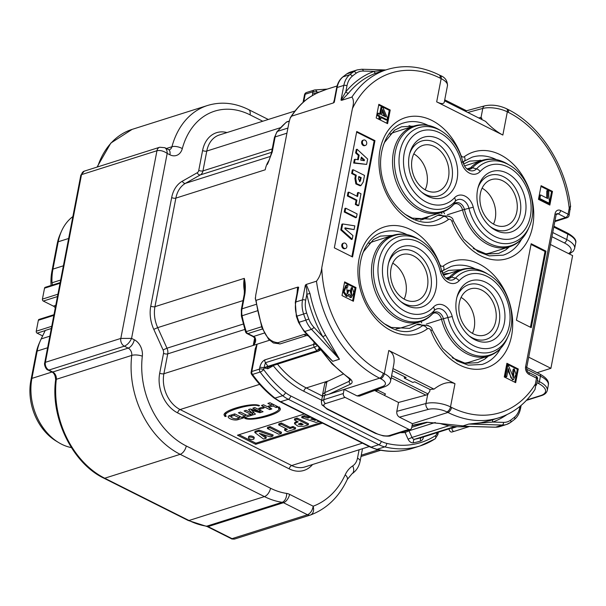 <?xml version="1.0" encoding="UTF-8"?>
<svg xmlns="http://www.w3.org/2000/svg" width="606" height="606" viewBox="0 0 606 606"><rect width="100%" height="100%" fill="white"/><g stroke="black" fill="none" stroke-linecap="round" stroke-linejoin="round"><path stroke-width="0.91" d="M363.547 160.59L363.638 160.113L361.191 157.924M359.51 181.664L360.449 177.944L358.691 177.066M382.25 111.345L384.302 116.132M392.749 263.163A24.187 18.059 -107.6 0 1 405.876 293.683A24.187 18.059 -107.6 0 1 404.134 299.099M461.068 297.432A24.187 18.059 -107.6 0 1 474.195 327.96A24.187 18.059 -107.6 0 1 472.453 333.376M482.111 188.148A24.187 18.059 -107.6 0 1 495.238 218.675A24.187 18.059 -107.6 0 1 493.496 224.091M413.792 153.879A24.187 18.059 -107.6 0 1 426.919 184.398A24.187 18.059 -107.6 0 1 425.177 189.814M361.35 157.098L360.767 160.143L364.274 160.704L364.433 159.863L361.35 157.098M363.638 160.113L364.433 159.863M358.805 176.467L358.351 178.846L359.964 181.656L361.244 177.694L358.805 176.467M359.964 180.467L360.759 180.217M360.449 177.944L361.244 177.694M382.583 109.595L385.696 116.829L381.591 114.769L382.583 109.595M391.006 268.572A24.187 18.059 -107.6 0 1 401.922 254.656A24.187 18.059 -107.6 0 1 426.435 272.261A24.187 18.059 -107.6 0 1 416.527 300.765A24.187 18.059 -107.6 0 1 397.203 293.039A24.187 18.059 -107.6 0 1 391.006 268.572M459.325 302.849A24.187 18.059 -107.6 0 1 470.241 288.933A24.187 18.059 -107.6 0 1 494.761 306.53A24.187 18.059 -107.6 0 1 484.845 335.042A24.187 18.059 -107.6 0 1 465.522 327.308A24.187 18.059 -107.6 0 1 459.325 302.849M480.369 193.564A24.187 18.059 -107.6 0 1 491.284 179.649A24.187 18.059 -107.6 0 1 515.804 197.245A24.187 18.059 -107.6 0 1 505.896 225.758A24.187 18.059 -107.6 0 1 486.565 218.031A24.187 18.059 -107.6 0 1 480.369 193.564M412.05 159.287A24.187 18.059 -107.6 0 1 422.965 145.372A24.187 18.059 -107.6 0 1 447.486 162.976A24.187 18.059 -107.6 0 1 437.57 191.481A24.187 18.059 -107.6 0 1 418.246 183.754A24.187 18.059 -107.6 0 1 412.05 159.287M347.67 287.199L347.912 285.093L346.791 285.078L344.132 291.744L347.314 296.19L348.95 294.084L351.412 297.372L353.798 292.683L352.253 287.494L351.662 289.418L351.465 295.289L349.988 290.766L349.048 290.047L347.374 293.978L346.753 287.259L347.67 287.199L346.314 287.479M505.677 376.152L506.752 376.69L508.305 368.592L510.964 377.924L513.464 379.568L516.001 374.334L514.214 368.887L513.449 377.447L508.51 365.865L507.775 365.244L505.677 376.152L504.715 376.455L505.79 377L506.752 376.69M356.404 152.712L357.07 149.243L367.668 159.052L366.638 164.423L354.457 162.809L355.139 159.272L358.282 159.757L359.169 155.166L356.404 152.712L355.608 152.962L356.275 149.5L357.07 149.243M358.366 192.466L360.987 193.776L358.722 205.51L356.108 204.192L356.896 200.101L348.124 195.7L348.814 192.14L357.585 196.541L358.366 192.466L357.57 192.723L356.904 196.2M354.805 225.849L354.093 229.576L345.011 227.856L344.852 228.697L352.934 235.567L352.237 239.211L341.579 229.697L342.685 223.962L354.805 225.849M345.715 208.206L357.108 213.918L356.419 217.471L345.034 211.759L345.715 208.206L344.92 208.456L344.238 212.017L345.034 211.759M353.131 169.718L364.517 175.429L363.259 181.974L360.934 185.55L356.654 183.656L355.699 178.179L356.275 175.195L352.442 173.278L353.131 169.718L352.328 169.968L351.647 173.528L352.442 173.278M365.062 140.168A2.818 2.106 -107.6 0 1 366.744 142.94A2.818 2.106 -107.6 0 1 365.426 145.41A2.818 2.106 -107.6 0 1 363.168 144.501A2.818 2.106 -107.6 0 1 362.449 141.653A2.818 2.106 -107.6 0 1 363.721 140.024A2.818 2.106 -107.6 0 1 365.062 140.168M345.223 243.211A2.818 2.106 -107.6 0 1 346.905 245.991A2.818 2.106 -107.6 0 1 345.579 248.452A2.818 2.106 -107.6 0 1 343.329 247.551A2.818 2.106 -107.6 0 1 342.602 244.695A2.818 2.106 -107.6 0 1 343.875 243.074A2.818 2.106 -107.6 0 1 345.223 243.211M506.911 414.64A109.58 81.818 -107.6 0 1 492.731 422.056L468.779 424.071A2.265 1.689 72.4 0 0 468.756 424.071L481.043 422.73L490.724 420.382M466.332 426.382L462.045 426.2A2.265 1.689 72.4 0 1 462.067 426.2L495.579 427.177L502.283 425.048L468.779 424.071L462.067 426.2L465.037 426.336M322.793 351.351L332.724 361.32L322.286 351.495L319.317 347.655M322.733 351.306L322.286 351.495A107.315 80.128 72.4 0 0 348.738 377.72A2.265 1.083 124.8 0 1 348.079 377.674L350.389 379.992M297.016 293.516L297.501 288.161L297.947 287.07L298.66 287.229L295.826 301.977A22.672 16.93 72.4 0 0 296.925 316.15A118.655 88.59 72.4 0 0 299.129 322.286A22.672 16.93 72.4 0 0 304.78 331.467L311.492 329.338L339.436 359.191L322.877 336.853A2.265 0.417 150.3 0 1 325.672 335.307L339.458 359.214L332.747 361.335A2.265 1.689 -107.6 0 1 332.747 361.335L339.436 359.191A2.265 1.689 -107.6 0 1 339.458 359.214M340.989 100.141L343.829 85.393A2.265 0.886 10.9 0 1 346.98 85.794L345.814 91.847A2.265 1.356 -140.7 0 0 348.571 93.112L341.708 100.301L340.989 100.141L345.814 91.847A109.58 81.818 -107.6 0 1 374 71.372L384.954 70.213M380.56 114.254L378.379 113.155L377.992 115.185L380.174 116.276L379.742 118.511L380.765 119.026L381.197 116.791L387.098 119.753L387.416 118.102L382.969 107.603L381.939 107.088L380.56 114.254M540.575 194.927L539.87 198.571L549.021 203.154L549.468 200.813C548.892 198.935 548.68 195.685 548.831 191.079L547.756 190.534L547.695 198.503L540.575 194.927L539.613 195.23L538.916 198.874L548.059 203.457L549.021 203.154M388.522 263.284A28.717 21.445 -107.6 0 1 416.254 252.907A28.717 21.445 -107.6 0 1 430.601 289.789A28.717 21.445 -107.6 0 1 404.225 303.667A28.717 21.445 -107.6 0 1 400.604 301.432M456.841 297.554A28.717 21.445 -107.6 0 1 484.573 287.176A28.717 21.445 -107.6 0 1 498.92 324.058A28.717 21.445 -107.6 0 1 472.544 337.943A28.717 21.445 -107.6 0 1 468.923 335.709M477.884 188.269A28.717 21.445 -107.6 0 1 505.616 177.891A28.717 21.445 -107.6 0 1 519.963 214.774A28.717 21.445 -107.6 0 1 493.595 228.659A28.717 21.445 -107.6 0 1 489.974 226.424M409.565 154A28.717 21.445 -107.6 0 1 437.297 143.622A28.717 21.445 -107.6 0 1 451.644 180.505A28.717 21.445 -107.6 0 1 425.268 194.382A28.717 21.445 -107.6 0 1 421.647 192.147M346.791 285.078L345.837 285.388L343.17 292.047L346.352 296.493L347.314 296.19M352.253 287.494L351.291 287.797L350.7 289.721L350.972 295.289M348.147 295.599L350.45 297.675L351.412 297.372M351.662 289.418L350.7 289.721M349.048 290.047L348.086 290.35L346.882 294.008M514.214 368.887L513.252 369.19L512.737 371.22L512.964 377.47M507.926 370.569L512.509 379.871L513.464 379.568M513.691 370.917L512.737 371.22M507.775 365.244L506.813 365.547L504.715 376.455M357.555 159.643L358.373 155.416L355.608 152.962M358.373 155.416L359.169 155.166M366.638 164.423L353.662 163.059L354.343 159.522L355.139 159.272M353.662 163.059L354.457 162.809M358.722 205.51L357.926 205.76L355.313 204.449L356.101 200.351L347.329 195.95L348.011 192.397L348.814 192.14M347.329 195.95L348.124 195.7M356.101 200.351L356.896 200.101M355.313 204.449L356.108 204.192M352.237 239.211L351.435 239.468L340.784 229.947L341.882 224.22L342.685 223.962M340.784 229.947L341.579 229.697M354.093 229.576L344.935 228.242M356.419 217.471L355.624 217.728L344.238 212.017M360.934 185.55L360.131 185.8L355.858 183.913L354.904 178.437L355.472 175.452L351.647 173.528M355.472 175.452L356.275 175.195M365.426 145.41L364.623 145.66A2.818 2.106 -107.6 0 1 362.373 144.758A2.818 2.106 -107.6 0 1 361.646 141.902A2.818 2.106 -107.6 0 1 362.918 140.281L363.721 140.024M345.579 248.452L344.784 248.71A2.818 2.106 -107.6 0 1 342.526 247.801A2.818 2.106 -107.6 0 1 341.807 244.953A2.818 2.106 -107.6 0 1 343.079 243.324L343.875 243.074M510.161 422.662A22.672 16.93 -107.6 0 1 506.578 424.458A22.672 16.93 -107.6 0 1 502.283 425.048A2.265 1.462 91.7 0 0 503.465 422.374L492.731 422.056A2.265 1.507 69.8 0 1 493.117 419.625M308.166 335.747L306.53 335.542L280.177 343.897L273.412 342.988L268.61 339.262L261.928 327.672L262.481 327.513C265.693 337.133 270.882 342.185 278.056 342.685L304.417 334.33L306.878 334.368M306.363 99.642A2.265 1.447 -129 0 0 306.045 99.816C311.81 95.331 317.355 92.938 319.165 92.165L327.028 89.165A2.265 1.689 72.4 0 0 326.861 89.233C319.142 91.703 312.31 95.172 306.363 99.642A107.315 80.128 72.4 0 0 291.547 116.185L290.115 118.367L289.017 122.329L255.747 295.099L255.376 299.069L256.088 300.334A107.315 80.128 72.4 0 0 262.481 327.513M348.738 377.72C352.503 380.454 353.131 382.575 350.616 384.068L328.876 394.241L324.627 395.4C322.581 395.695 321.975 396.119 322.801 396.665M350.616 384.068A2.265 1.826 -115.1 0 1 349.223 381.272L350.351 380M297.478 291.115L295.304 302.402A2.265 0.886 -169.1 0 1 295.826 301.977L302.53 299.849A22.672 16.93 -107.6 0 0 303.636 314.029L306.674 313.014A116.382 86.9 72.4 0 0 308.833 319.029L305.841 320.165A118.655 88.59 -107.6 0 1 303.636 314.029L296.379 316.317L298.569 322.422L305.841 320.165A22.672 16.93 -107.6 0 0 311.492 329.338A2.265 0.811 -43.1 0 0 313.916 327.285L322.877 336.853A109.58 81.818 -107.6 0 1 306.848 294.198L309.977 293.531A107.315 80.128 72.4 0 0 325.672 335.307M361.57 69.296A2.265 1.462 91.7 0 1 361.888 69.251A2.265 1.462 91.7 0 1 363.259 71.061L374 71.372A2.265 1.507 -110.2 0 0 376.174 73.061A107.315 80.128 72.4 0 0 348.571 93.112M378.636 72.212L376.174 73.061M377.992 115.185L377.03 115.488L379.212 116.587L378.788 118.814L379.81 119.329L380.765 119.026M380.174 116.276L379.212 116.587M379.742 118.511L378.788 118.814M381.06 117.511L386.143 120.056L387.098 119.753M381.939 107.088L380.985 107.391L379.606 114.557M378.379 113.155L377.424 113.466L377.03 115.488M547.756 190.534L546.794 190.845L546.68 197.988M539.87 198.571L538.916 198.874M436.009 288.797A31.739 23.702 -107.6 0 1 406.573 305.492A31.739 23.702 -107.6 0 1 401.558 302.235A31.739 23.702 -107.6 0 1 388.832 262.087A31.739 23.702 -107.6 0 1 418.776 248.733A31.739 23.702 -107.6 0 1 436.009 288.797M504.336 323.074A31.739 23.702 -107.6 0 1 474.899 339.761A31.739 23.702 -107.6 0 1 469.877 336.504A31.739 23.702 -107.6 0 1 457.159 296.357A31.739 23.702 -107.6 0 1 487.095 283.002A31.739 23.702 -107.6 0 1 504.336 323.074M525.379 213.789A31.739 23.702 -107.6 0 1 495.943 230.477A31.739 23.702 -107.6 0 1 490.921 227.22A31.739 23.702 -107.6 0 1 478.202 187.072A31.739 23.702 -107.6 0 1 508.146 173.717A31.739 23.702 -107.6 0 1 525.379 213.789M457.06 179.512A31.739 23.702 -107.6 0 1 427.624 196.208A31.739 23.702 -107.6 0 1 422.602 192.95A31.739 23.702 -107.6 0 1 409.883 152.803A31.739 23.702 -107.6 0 1 439.82 139.448A31.739 23.702 -107.6 0 1 457.06 179.512M444.736 99.831L466.514 110.754M490.496 420.458L498.996 417.761A107.315 80.128 -107.6 0 1 447.91 412.444L446.842 411.913A13.605 5.318 -169.1 0 0 428.427 409.368L399.437 417.163L412.444 423.685L411.656 427.783A3.022 2.257 72.4 0 1 410.292 429.518L390.756 435.706A3.022 2.257 72.4 0 1 389.317 435.562L408.853 429.374A3.022 2.257 72.4 0 0 410.292 429.518M359.403 396.119L357.123 395.93L382.719 386.439A13.605 5.318 -169.1 0 0 380.659 378.712L379.591 378.174L344.125 389.408L343.337 393.506A3.022 2.257 72.4 0 0 345.087 397.385L408.853 429.374M357.123 395.93L344.125 389.408L328.876 394.241M322.453 395.18L322.763 394.233L324.831 392.574L349.223 381.272L349.662 379M412.118 425.367L426.707 422.238L439.835 423.42A107.315 80.128 72.4 0 0 467.862 426.419M467.991 426.427L439.289 423.427A2.265 1.333 -72.2 0 0 439.835 423.42M452.076 427.866L448.985 428.851M343.185 374.053L326.937 381.636L324.831 392.574A2.265 1.833 -114.6 0 0 325.823 395.135M352.578 300.849L355.071 287.903L344.503 282.608M514.835 382.25L517.327 369.304L506.767 364.001M530.424 327.24L545.021 251.46L531.038 244.445M351.874 256.641L374.167 140.895L356.631 132.093M537.56 379.318A3.022 3.022 0 0 0 535.946 376.046A3.022 1.629 116.6 0 1 536.507 378.136A3.022 1.182 -169.1 0 1 537.56 379.318L536.424 385.227A3.022 1.182 -169.1 0 0 535.371 384.052L536.507 378.136L529.106 374.425A6.045 4.515 -107.6 0 1 525.607 366.675L555.066 213.683A6.045 4.515 -107.6 0 1 560.671 210.502L568.072 214.213L569.216 208.305L570.504 205.964M534.931 389.56L535.606 386.507L535.371 384.052A102.778 76.742 72.4 0 1 451.576 407.437A4.537 2.439 116.6 0 1 447.91 412.444L412.444 423.685M298.66 287.229L297.713 289.941M297.947 287.07L256.088 300.334M334.398 99.702L334.285 102.27L333.406 102.929L291.547 116.185M333.406 102.929L334.527 99.263M316.476 281.199C319.476 277.313 321.233 272.851 321.756 267.814A102.778 76.742 72.4 0 0 383.257 373.167A4.537 2.439 -63.4 0 1 379.591 378.174A107.315 80.128 -107.6 0 1 316.476 281.199L306.242 284.441L309.977 293.531M305.371 285.1L302.53 299.849A2.265 0.886 10.9 0 1 305.682 300.25L306.848 294.198C306.962 290.539 306.477 287.509 305.371 285.1L306.242 284.441M321.756 267.814L352.412 108.618C353.889 103.278 353.73 99.422 351.935 97.058L341.708 100.301M570.269 209.471A3.022 1.182 -169.1 0 0 569.216 208.305A102.778 76.742 72.4 0 0 508.396 112.375A4.537 2.439 -63.4 0 0 507.555 109.231L506.48 108.694C499.071 105.33 491.867 104.376 484.861 105.823A4.537 3.25 -105 0 0 482.777 108.444L467.787 112.474M378.697 105.02L389.264 110.322L386.772 123.268M540.961 186.421L551.528 191.716L549.036 204.661M399.437 417.163C397.415 415.875 396.536 413.936 396.809 411.345L425.957 403.513A4.537 3.25 75 0 0 428.427 409.368M374.614 390.476L398.521 402.467L396.809 411.345M322.49 394.93L324.771 383.515A15.112 5.908 -169.1 0 1 324.869 383.325L326.937 381.636M356.025 287.6L353.396 301.265L342.011 295.554L344.64 281.888L356.025 287.6L355.071 287.903M518.289 369.001L515.661 382.659L504.268 376.947L506.904 363.289L518.289 369.001L517.327 369.304M545.976 251.157L531.242 327.657L516.441 320.226L531.174 243.726L545.976 251.157L545.021 251.46M374.167 140.895L374.962 140.637L352.556 256.982L334.338 247.839L356.745 131.502L374.962 140.637M390.226 110.019L378.841 104.308L376.205 117.965L387.598 123.677L390.226 110.019L389.264 110.322M552.49 191.413L541.097 185.701L538.469 199.359L549.854 205.078L552.49 191.413L551.528 191.716M312.575 418.504L313.385 418.784M299.152 423.647L301.886 423.708M478.717 117.958L481.043 117.458L482.028 119.723M380.659 378.712A4.537 2.439 -63.4 0 0 384.325 373.705A18.135 7.09 10.9 0 1 390.635 380.773L393.794 364.357C394.93 357.593 393.264 352.965 388.794 350.48L454.977 383.681C449.023 381.189 442.032 383.007 434.002 389.135L392.983 368.562M434.002 389.135A18.135 7.09 10.9 0 0 430.078 389.522L429.684 391.567L427.025 394.801L398.521 402.467M406.959 234.613A51.389 38.367 72.4 0 0 382.75 232.196C364.479 236.779 353.434 266.178 363.1 293.41C371.501 320.256 396.657 336.701 413.784 330.179A51.389 38.367 72.4 0 0 422.329 325.801A7.56 5.643 -107.6 0 1 423.7 325.127M444.546 100.816L485.565 121.389C491.254 127.419 497.018 131.972 502.851 135.055L436.676 101.861C441.198 104.05 443.736 104.141 444.289 102.126L447.455 85.711A18.135 7.09 -169.1 0 0 441.145 78.636L440.077 78.098A102.778 76.742 72.4 0 0 352.412 108.618M428.003 125.328A51.389 38.367 72.4 0 0 403.793 122.912C385.522 127.502 374.478 156.893 384.143 184.126C392.544 210.979 417.701 227.417 434.828 220.895A51.389 38.367 72.4 0 0 443.38 216.516A7.56 5.643 -107.6 0 1 444.743 215.842M435.267 422.488L408.989 430.813L405.088 432.548A3.022 1.977 85.6 0 1 405.05 431.177M273.776 365.335L273.291 365.729A1.515 0.992 60.4 0 1 273.208 365.516M319.339 348.223L316.817 350.76A102.778 76.742 -107.6 0 1 314.347 347.215L265.458 362.706L263.951 367.622L316.817 350.76A1.515 1.129 -107.6 0 0 318.067 351.306A1.515 1.129 -107.6 0 0 318.233 351.23L318.483 351.124M318.506 351.109L319.71 348.761M312.885 418.413L310.749 419.087L315.4 420.314L312.885 418.413M314.923 419.943L314.809 420.496M300.75 423.139L298.25 424.147L301.424 424.92L303.189 424.359L300.75 423.139M301.636 423.783L301.424 424.92M384.219 395.294L385.545 394.036L377.576 390.037L376.25 391.294M375.228 390.787L377.576 390.037M430.078 389.522L414.731 381.818L412.815 382.424L404.27 378.144L404.55 376.712M404.27 378.144L406.187 377.538L392.574 370.705M423.586 325.157C429.101 325.354 431.972 326.945 432.207 329.922L442.592 348.397L457.045 360.964L468.218 365.168L482.111 364.448A51.389 38.367 72.4 0 0 500.511 348.526M475.278 268.89A51.389 38.367 72.4 0 0 451.069 266.466L441.266 271.48M462.31 162.203L472.112 157.181A51.389 38.367 -107.6 0 1 496.329 159.605M521.554 239.241A51.389 38.367 -107.6 0 1 503.154 255.164L489.262 255.883L478.089 251.679L463.635 239.112L453.258 220.637C453.015 217.66 450.144 216.069 444.637 215.872M318.529 351.101L269.185 366.789A1.515 1.129 -107.6 0 0 269.352 366.721L264.08 367.675A1.515 0.735 123.8 0 0 264.011 367.88L263.951 367.622M321.665 400.218L303.833 391.271A94.468 70.531 -107.6 0 1 273.291 365.729L267.875 368.796A1.515 0.992 60.4 0 1 268.064 367.191M253.74 358.472L255.209 348.761L257.073 344.2L251.808 371.508L259.482 369.077L259.785 367.494C260.58 363.812 262.269 361.274 264.852 359.873A3.022 2.257 72.4 0 0 265.458 362.706A102.778 76.742 72.4 0 0 267.935 366.244A1.515 1.129 -107.6 0 0 269.178 366.789L268.216 367.122M267.875 368.796L264.011 367.88L263.671 369.615A3.022 0.818 144 0 1 260.163 372.016L252.497 374.44A110.337 82.386 72.4 0 0 275.003 398.104L282.676 395.68A110.337 82.386 -107.6 0 1 260.163 372.016A3.022 2.257 72.4 0 1 259.482 369.077A3.022 1.182 10.9 0 1 263.671 369.615A107.315 80.128 72.4 0 0 285.57 392.627A34.762 25.96 72.4 0 0 290.759 395.953L381.28 441.357A34.762 25.96 72.4 0 0 386.719 443.372A107.315 80.128 72.4 0 0 435.381 435.722A4.537 3.386 -107.6 0 0 436.82 433.396L436.964 432.661M319.157 421.42L315.999 422.42L301.735 417.617L304.22 416.83L307.871 418.095L310.719 417.186M292.789 427.631L295.402 428.942L287.168 431.555L284.555 430.245L287.426 429.328L278.654 424.927L281.154 424.139L289.926 428.54L292.789 427.631L293.009 426.495L295.622 427.806L295.402 428.942M272.897 436.078L270.284 436.903L259.3 433.358L266.079 438.236L263.519 439.047L254.8 432.487L258.823 431.214L272.897 436.078L273.117 434.934L259.042 430.078L258.823 431.214M269.882 427.707L281.267 433.419L278.775 434.214L267.39 428.503L269.882 427.707L270.102 426.571L281.487 432.283L281.267 433.419M296.887 419.155L308.272 424.867L303.682 426.321L298.008 426.245L294.493 423.692L298.22 421.867L294.387 419.943L296.887 419.155L297.107 418.019L308.492 423.73L308.272 424.867M253.013 437.714A2.818 1.106 10.9 0 1 253.997 438.812A2.818 1.106 10.9 0 1 251.013 439.365A2.818 1.106 10.9 0 1 248.452 437.744A2.818 1.106 10.9 0 1 249.096 437.214A2.818 1.106 10.9 0 1 253.013 437.714M239.362 417.92L236.757 418.746A3.477 1.356 10.9 0 1 233.06 418.254A3.477 1.356 10.9 0 1 231.295 416.648A3.477 1.356 10.9 0 1 231.651 416.186L234.264 415.36L239.362 417.92L239.665 416.352M312.385 95.536L312.878 91.801A3.022 2.257 -107.6 0 1 314.241 90.059A3.022 2.257 -107.6 0 1 314.469 90.006A3.022 2 80.4 0 1 314.65 89.961A3.022 2 80.4 0 1 317.067 92.339L316.908 93.188M301.735 417.617L301.955 416.481L304.439 415.693L308.09 416.951L309.416 416.534M308.09 416.951L307.871 418.095M304.439 415.693L304.22 416.83M278.654 424.927L278.874 423.791L281.373 423.003L290.145 427.404L293.009 426.495M290.145 427.404L289.926 428.54M281.373 423.003L281.154 424.139M284.555 430.245L284.775 429.101L286.123 428.677M254.8 432.487L255.02 431.351L259.042 430.078M261.792 433.858L266.299 437.093L266.079 438.236M267.39 428.503L267.61 427.359L270.102 426.571M294.387 419.943L294.607 418.807L297.107 418.019M294.493 423.692L294.713 422.556L296.917 421.208M248.452 437.744L248.672 436.608A2.818 1.106 10.9 0 1 249.316 436.078A2.818 1.106 10.9 0 1 252.49 436.275A2.818 1.106 10.9 0 1 254.217 437.676L253.997 438.812M234.264 415.36L234.53 413.981M231.651 416.186L231.916 414.807M420.875 321.581A7.56 5.643 -107.6 0 1 421.753 322.937M452.212 316.506A38.36 28.641 72.4 0 0 494.034 346.89A38.36 28.641 72.4 0 0 504.215 294.031A38.36 28.641 72.4 0 0 459.09 280.79A14.536 10.855 -107.6 0 1 440.312 271.374A38.36 28.641 72.4 0 0 398.483 240.991A38.36 28.641 72.4 0 0 388.302 293.849A38.36 28.641 72.4 0 0 433.434 307.09A14.536 10.855 -107.6 0 1 452.212 316.506L447.887 317.521A10.613 7.923 72.4 0 0 434.176 310.643L432.851 313.423A8.166 6.098 -107.6 0 1 443.395 318.718A44.738 33.406 72.4 0 0 473.695 354.904A44.738 33.406 72.4 0 0 507.222 338.33C503.132 347.367 496.905 353.283 488.55 356.063L469.673 362.047A45.344 33.853 -107.6 0 1 464.378 363.123M449.182 273.404A46.367 34.618 72.4 0 0 442.994 274.313M433.434 307.09A4.537 2.78 -137.2 0 1 434.176 310.643A42.291 31.573 -107.6 0 1 391.84 306.644A42.291 31.573 -107.6 0 1 381.341 252.937A42.291 31.573 -107.6 0 1 420.443 240.37L418.322 239.09C409.77 234.052 401.278 232.802 392.839 235.34A45.344 33.853 -107.6 0 0 374.258 288.789A45.344 33.853 -107.6 0 0 420.231 321.794L401.354 327.77A45.344 33.853 -107.6 0 1 396.051 328.846M369.009 243.491A45.344 33.853 -107.6 0 1 373.963 241.317L392.839 235.34M390.059 134.206A45.344 33.853 -107.6 0 1 395.006 132.032L413.89 126.056A45.344 33.853 -107.6 0 0 395.309 179.505A45.344 33.853 -107.6 0 0 441.274 212.509L423.836 218.031A45.344 33.853 72.4 0 1 415.701 219.228M420.375 220.084A46.367 34.618 72.4 0 0 429.29 216.304M441.1 212.562A6.537 4.878 -107.6 0 1 441.941 213.713M454.477 197.806A14.536 10.855 -107.6 0 1 473.256 207.222A38.36 28.641 72.4 0 0 515.085 237.605A38.36 28.641 72.4 0 0 525.258 184.747A38.36 28.641 72.4 0 0 480.134 171.506A14.536 10.855 -107.6 0 1 461.355 162.09A38.36 28.641 72.4 0 0 419.526 131.707A38.36 28.641 72.4 0 0 409.345 184.565A38.36 28.641 72.4 0 0 454.477 197.806A4.537 2.78 42.8 0 1 455.227 201.359A42.291 31.573 -107.6 0 1 412.883 197.359A42.291 31.573 -107.6 0 1 402.384 143.652A42.291 31.573 -107.6 0 1 441.486 131.085L439.365 129.805A44.738 33.406 72.4 0 0 397.998 143.092A44.738 33.406 72.4 0 0 409.111 199.912A44.738 33.406 72.4 0 0 453.894 204.146A8.166 6.098 -107.6 0 1 464.438 209.434L462.56 209.971A45.344 33.853 -107.6 0 0 509.593 246.778L490.716 252.763A45.344 33.853 -107.6 0 1 485.421 253.838M507.934 247.309A51.389 38.367 -107.6 0 1 505.828 249.861M484.777 359.146A51.389 38.367 -107.6 0 0 486.012 357.714L486.959 357.411M409.027 125.707A51.389 38.367 -107.6 0 1 412.224 126.578M480.088 160.136L481.134 160.666M312.567 93.385A3.022 1.182 10.9 0 1 316.029 93.612M259.785 367.494A3.022 1.182 10.9 0 1 263.845 367.963M238.976 434.707L255.891 443.191L321.263 422.48M251.71 410.186L250.573 409.065M253.99 412.671L252.907 413.012M260.716 410.535L259.701 410.459M231.371 417.079A5.499 2.151 10.9 0 1 229.098 415.724M240.703 416.875L239.491 417.261M268.799 406.884L267.807 406.384M272.783 404.149L271.624 404.513M246.392 415.072L245.195 415.451M280.207 408.141L278.768 409.474M226 412.406L225.387 414.996C225.402 410.588 253.785 402.914 258.61 406.02L258.739 405.331M225.485 414.496L224.561 413.739M550.415 244.476L572.609 255.611L550.907 368.312L528.712 357.176M254.55 341.617C254.929 339.08 254.793 337.693 254.141 337.466A3.022 1.136 -44.8 0 0 255.028 337.527C256.277 340.261 255.679 342.89 253.232 345.412L254.52 341.769M269.594 340.231L257.073 344.2L254.838 352.768M550.907 368.312L537.105 372.682M255.891 443.191L255.671 444.327L237.454 435.191L304.348 413.996M322.574 423.132L255.671 444.327M259.497 411.55L250.293 408.982L248.581 409.527L252.778 413.678L246.081 410.323L244.082 410.951L252.361 415.102L255.459 414.125L251.672 410.376L259.974 412.694L263.072 411.716L254.793 407.558L252.8 408.194L259.497 411.55L259.777 410.065M252.778 413.678L253.134 411.822M252.361 415.102L252.649 413.618M251.672 410.376L251.861 409.421M259.974 412.694L260.368 410.648M237.946 419.67L243.059 418.057L234.78 413.898L229.666 415.519A5.499 2.151 -169.1 0 0 228.22 416.617A5.499 2.151 -169.1 0 0 231.712 419.39A5.499 2.151 -169.1 0 0 237.946 419.67L238.211 418.284M271.496 405.217L267.163 406.588L263.565 404.785L261.466 405.444L269.738 409.603L271.844 408.936L268.708 407.361L273.041 405.99L276.177 407.565L278.26 406.899L269.988 402.748L267.897 403.407L271.496 405.217L271.791 403.657M269.738 409.603L270.041 408.035M268.708 407.361L268.966 406.012M273.041 405.99L273.344 404.429M276.177 407.565L276.472 406.005M245.066 416.125L242.203 417.026L243.786 417.822L251.604 415.345L250.02 414.549L247.157 415.458L240.461 412.103L238.37 412.762L245.066 416.125L245.369 414.565M243.786 417.822L244.051 416.443M260.262 409.164L264.148 407.936L262.603 407.156L258.709 408.391L260.262 409.164L260.519 407.815M279.328 407.376L278.162 407.649L278.987 408.936C278.972 413.345 250.589 421.018 245.763 417.913L244.847 418.314C251.051 421.837 280.26 414.254 280.366 409.095L279.328 407.376M258.61 406.02L259.527 405.619C253.323 402.096 224.106 409.679 224 414.837L225.046 416.557L225.44 414.504M225.046 416.557L226.212 416.277L225.387 414.996M289.251 121.192L286.63 122.026A3.022 1.924 -129.4 0 0 286.206 122.253A3.022 3.022 0 0 1 287.214 121.708A3.022 2.257 72.4 0 0 286.63 122.026A91.445 68.273 72.4 0 0 277.571 131.343A15.112 11.287 72.4 0 0 275.132 136.926L272.238 151.97A3.022 1.182 -169.1 0 0 271.541 152.545C269.928 158.242 268.496 162.241 267.238 164.537M272.238 151.97L268.132 162.499M244.476 285.274L244.241 294.342A3.022 1.182 10.9 0 1 244.93 293.774L242.029 308.818A15.112 11.287 72.4 0 0 242.074 315.643A91.445 68.273 72.4 0 0 246.271 331.618A3.022 2.257 72.4 0 0 247.877 333.595L253.566 336.451A6.045 4.515 -107.6 0 1 255.028 337.527M244.619 287.532L244.294 278.366C245.438 282.881 245.65 288.017 244.93 293.774M289.585 494.36L313.196 506.207C312.355 510.563 310.454 513.411 307.484 514.752L283.472 502.707A6.045 4.515 72.4 0 0 282.169 502.291A81.924 61.168 -107.6 0 1 264.421 496.594L188.989 520.493A81.924 61.168 72.4 0 0 206.729 526.19L282.169 502.291A7.56 4.727 98.2 0 0 286.638 493.413A13.605 10.158 -107.6 0 1 289.585 494.36A7.56 4.068 116.6 0 1 283.472 502.707L208.04 526.606L232.045 538.651L307.484 514.752A6.045 4.515 -107.6 0 0 310.499 515.002L235.067 538.901A6.045 4.515 72.4 0 1 234.923 538.946L310.643 514.956C326.831 508.752 339.034 496.943 347.261 479.505L351.972 473.794C356.267 470.938 358.979 466.711 360.115 461.113L362.509 448.705M347.261 479.505A7.56 3.894 24.9 0 0 345.2 474.809A90.233 67.372 72.4 0 1 313.196 506.207C314.196 510.714 313.294 513.646 310.499 515.002M262.754 121.23L250.036 114.845A74.364 55.525 72.4 0 0 182.3 148.621A13.605 10.158 -107.6 0 1 169.907 154.795L167.188 153.432L131.57 338.39L120.821 338.421L156.962 150.727A6.045 4.515 -107.6 0 1 159.666 147.258L84.257 171.15A6.045 4.515 72.4 0 0 81.522 174.626L45.382 362.32L120.821 338.421A6.045 4.515 -107.6 0 0 124.321 346.17L48.881 370.069L52.745 372.008L128.184 348.109L124.321 346.17C127.374 344.875 129.79 342.276 131.57 338.39L134.29 339.761A7.56 4.068 116.6 0 1 128.184 348.109A6.045 4.515 72.4 0 1 131.752 355.411L56.32 379.303A81.924 61.168 72.4 0 0 104.724 478.225L188.989 520.493A3.022 1.629 116.6 0 1 188.155 520.463L207.207 526.576L231.219 538.62C231.416 539.052 232.651 539.158 234.923 538.946A6.045 4.515 72.4 0 1 232.045 538.651A3.022 1.629 116.6 0 1 231.219 538.62M84.257 171.15L80.833 175.195A3.022 1.182 -169.1 0 1 81.522 174.626L156.962 150.727C160.196 150.061 163.605 150.962 167.188 153.432C167.18 150.546 166.385 148.637 164.794 147.697L159.696 147.243M53.972 314.688L39.034 319.415A1.515 1.129 72.4 0 0 38.352 320.286L36.246 331.217A1.515 1.129 72.4 0 0 37.125 333.156L42.678 335.936M60.153 282.585L45.215 287.32A1.515 1.129 72.4 0 0 44.533 288.183L42.428 299.114A1.515 1.129 72.4 0 0 43.306 301.053L53.419 306.121A4.537 3.386 -107.6 0 1 55.275 307.916M52.495 285.009L51.995 282.782L60.645 280.04M72.864 216.592A51.389 38.367 72.4 0 0 61.411 231.401A51.389 38.367 72.4 0 0 58.221 241.779L52.957 269.102A51.389 38.367 72.4 0 0 51.995 282.782M51.071 285.464A48.336 36.087 -107.6 0 1 51.904 271.321L57.161 243.998A48.336 36.087 -107.6 0 1 60.168 234.234L61.411 231.401M49.836 336.178L41.185 338.921A51.389 38.367 72.4 0 0 40.367 340.686A51.389 38.367 72.4 0 0 37.171 351.063L31.913 378.386A51.389 38.367 72.4 0 0 58.744 442.63A51.389 38.367 72.4 0 0 71.387 447.584M58.744 442.63L56.1 441.032A48.336 36.087 -107.6 0 1 30.861 380.606L36.118 353.283A48.336 36.087 -107.6 0 1 39.125 343.519L40.367 340.686M41.185 338.921L45.268 330.437L51.305 328.52M499.867 426.586L495.253 427.222A2.265 1.462 91.7 0 0 495.579 427.177A22.672 16.93 72.4 0 0 499.867 426.586L506.578 424.458L510.434 422.526L514.456 419.45C517.532 416.898 519.562 413.262 520.539 408.527L521.145 405.376M503.465 422.374A20.407 15.233 72.4 0 0 510.555 420.223A2.265 1.47 54.6 0 1 510.434 422.526M510.555 420.223A116.382 86.9 72.4 0 0 514.449 417.239A2.265 1.447 50.6 0 1 514.456 419.45M514.449 417.239A20.407 15.233 72.4 0 0 519.751 407.641A2.265 0.886 10.9 0 1 520.539 408.527M519.751 407.641L520.001 406.331M332.724 361.312L304.78 331.467A2.265 0.811 136.9 0 1 304.114 331.414L323.915 352.571M350.563 72.008L357.275 69.887A22.672 16.93 -107.6 0 0 353.692 71.682A2.265 1.47 54.6 0 1 356.169 73.205A116.382 86.9 72.4 0 0 352.275 76.189A2.265 1.447 50.6 0 0 349.723 74.72A22.672 16.93 -107.6 0 0 343.829 85.393L337.118 87.514A22.672 16.93 72.4 0 1 343.011 76.848L349.723 74.72A118.655 88.59 -107.6 0 1 353.692 71.682L346.98 73.811A2.265 1.47 -125.4 0 0 346.708 73.94L350.563 72.008A22.672 16.93 72.4 0 0 346.98 73.811A118.655 88.59 72.4 0 0 343.011 76.848A2.265 1.447 -129.4 0 0 342.685 77.023C339.61 79.568 337.58 83.211 336.603 87.946L334.429 99.24M363.259 71.061A20.407 15.233 72.4 0 0 356.169 73.205M308.833 319.029A20.407 15.233 72.4 0 0 313.916 327.285M324.627 395.4L323.801 399.695A10.582 4.136 10.9 0 0 321.385 401.695L321.801 404.513A3.022 2.666 -26.6 0 0 323.975 405.891A12.09 4.727 -169.1 0 0 327.937 409.179A3.022 1.629 116.6 0 1 327.111 409.148L375.326 433.335L383.28 435.888C387.795 436.297 390.287 436.237 390.756 435.706M343.337 393.506L323.801 399.695A3.022 2.257 72.4 0 0 325.551 403.573A7.56 2.954 -169.1 0 0 323.975 405.891M327.937 409.179L376.152 433.366A12.09 4.727 -169.1 0 0 383.295 435.646L383.28 435.888M383.295 435.646A7.56 2.954 -169.1 0 0 389.317 435.562M376.152 433.366A3.022 1.629 116.6 0 1 375.326 433.335M508.752 369.751L508.04 369.978M354.904 178.437L355.699 178.179M462.045 426.2L468.756 424.071M304.417 334.33A2.265 1.689 72.4 0 0 306.492 335.557M278.056 342.685A2.265 1.689 72.4 0 0 280.139 343.905M337.065 85.999L326.861 89.233M334.285 102.27L337.118 87.514A2.265 0.886 -169.1 0 0 336.603 87.946M352.275 76.189A20.407 15.233 72.4 0 0 346.98 85.794M305.682 300.25A20.407 15.233 72.4 0 0 306.674 313.014M554.823 221.584L567.072 217.705A3.022 2.257 -107.6 0 1 565.633 217.554A3.022 1.629 -63.4 0 0 568.072 214.213A3.022 1.182 -169.1 0 1 569.125 215.395L570.564 205.805M554.944 220.94L565.633 217.554L558.232 213.842L556.217 214.479M345.087 397.385L325.551 403.573M412.057 425.707L427.503 422.367A2.265 1.523 -102.3 0 1 426.707 422.238M454.356 431.298A2.265 1.689 72.4 0 1 452.568 430.548A2.265 1.689 72.4 0 1 452 428.275L456.818 426.745M469.597 426.472L454.394 431.29A2.265 1.689 72.4 0 0 454.561 431.222M382.719 386.439A4.537 3.507 69.6 0 0 385.083 386.59L359.434 396.112M351.935 97.058A107.315 80.128 -107.6 0 1 386.901 69.599L378.402 72.288M459.09 280.79A4.537 2.78 -137.2 0 0 455.47 278.146A42.291 31.573 -107.6 0 1 488.762 274.647C507.684 285.305 517.547 316.446 508.214 336.057A42.291 31.573 -107.6 0 1 476.528 351.73A42.291 31.573 -107.6 0 1 447.887 317.521L441.509 319.256A7.56 5.643 72.4 0 0 433.669 313.12L432.555 313.863A4.537 2.78 42.8 0 0 432.851 313.423A44.738 33.406 72.4 0 1 388.067 309.196A44.738 33.406 72.4 0 1 376.955 252.376A44.738 33.406 72.4 0 1 418.322 239.09M440.312 271.374L441.842 271.2C443.183 275.298 444.94 277.912 447.114 279.025A10.613 7.923 72.4 0 0 455.47 278.146L451.417 277.063A8.166 6.098 -107.6 0 1 446.039 278.252M461.355 162.09L462.886 161.916C464.226 166.021 465.984 168.627 468.158 169.741A10.613 7.923 72.4 0 0 476.513 168.862A42.291 31.573 -107.6 0 1 509.805 165.362C528.727 176.02 538.59 207.161 529.258 226.773A42.291 31.573 -107.6 0 1 497.571 242.445A42.291 31.573 -107.6 0 1 468.93 208.237A10.613 7.923 72.4 0 0 455.227 201.359L453.894 204.146A4.537 2.78 -137.2 0 1 453.599 204.578L454.72 203.843A7.56 5.643 72.4 0 1 462.56 209.971L447.364 214.789M529.258 226.773L528.265 229.045A44.738 33.406 72.4 0 1 494.738 245.619A44.738 33.406 72.4 0 1 464.438 209.434L473.256 207.222M440.077 78.098A4.537 2.439 116.6 0 0 439.229 74.955L440.304 75.492A4.537 2.439 116.6 0 1 441.145 78.636L436.676 101.861M525.607 366.675A3.022 1.182 -169.1 0 1 526.652 367.857L556.119 214.857L556.793 213.691A3.022 2.257 72.4 0 1 558.232 213.842A3.022 1.629 -63.4 0 0 560.671 210.502M556.119 214.857A3.022 1.182 -169.1 0 0 555.066 213.683M526.652 367.857C526.834 370.645 527.462 372.137 528.546 372.334A3.022 1.629 116.6 0 1 529.106 374.425M427.692 394.491L425.957 403.513A18.135 7.09 10.9 0 1 450.508 406.899A4.537 2.439 116.6 0 1 446.842 411.913M454.977 383.681L450.508 406.899L451.576 407.437M383.257 373.167L384.325 373.705L388.794 350.48M508.396 112.375L507.328 111.837A4.537 2.439 -63.4 0 0 506.48 108.694M509.805 165.362L507.684 164.082A44.738 33.406 72.4 0 0 472.46 167.779L476.513 168.862A4.537 2.78 42.8 0 1 480.134 171.506M481.929 118.246L480.429 117.496M481.043 117.458L482.777 108.444A18.135 7.09 -169.1 0 1 507.328 111.837L502.851 135.055M439.653 264.284L439.767 264.239A3.022 2.257 72.4 0 0 443.274 265.996A55.926 41.753 -107.6 0 1 505.412 292.206A55.926 41.753 -107.6 0 1 491.231 365.85A55.926 41.753 -107.6 0 1 430.836 330.588L432.214 329.922M416.852 324.589A6.143 3.962 53.6 0 1 422.329 325.801A4.537 2.924 53.6 0 1 427.328 328.831A55.926 41.753 -107.6 0 1 365.191 302.621A55.926 41.753 -107.6 0 1 379.371 228.977A55.926 41.753 -107.6 0 1 439.767 264.239M430.836 330.588A3.022 2.257 72.4 0 0 427.328 328.831M443.274 265.996A4.537 2.924 53.6 0 1 443.122 270.526M464.317 156.712A55.926 41.753 -107.6 0 1 526.462 182.921A55.926 41.753 -107.6 0 1 512.275 256.565A55.926 41.753 -107.6 0 1 451.879 221.304A3.022 2.257 72.4 0 0 448.379 219.546A55.926 41.753 -107.6 0 1 386.234 193.337A55.926 41.753 -107.6 0 1 400.414 119.693A55.926 41.753 -107.6 0 1 460.818 154.954A3.022 2.257 72.4 0 0 464.317 156.712A4.537 2.924 53.6 0 1 464.166 161.241M451.879 221.304L453.258 220.637M437.896 215.304A6.143 3.962 53.6 0 1 443.38 216.516A4.537 2.924 53.6 0 1 448.379 219.546M408.542 430.071A3.022 2.257 72.4 0 1 408.989 430.813L411.989 437.449L448.781 425.791M454.674 426.586L414.678 439.259A3.022 2.257 -107.6 0 1 411.989 437.449L408.088 439.183L405.088 432.548A94.468 70.531 -107.6 0 1 400.24 432.707M408.088 439.183A6.045 4.515 72.4 0 0 413.474 442.797A3.022 2 -100.5 0 1 414.678 439.259A102.778 76.742 72.4 0 0 421.549 437.54A102.778 76.742 72.4 0 0 421.594 437.524L455.826 426.685L421.549 437.54M411.747 427.313L427.078 422.458M488.762 274.647L486.641 273.367A44.738 33.406 72.4 0 0 451.417 277.063A4.537 2.78 42.8 0 0 449.644 277.04A45.344 33.853 -107.6 0 1 461.166 269.609L443.721 275.139A45.344 33.853 72.4 0 0 443.486 275.215M447.72 278.283A7.56 5.643 72.4 0 0 449.644 277.04L445.978 278.199L447.72 278.283M507.684 164.082C499.132 159.045 490.64 157.795 482.209 160.325A45.344 33.853 -107.6 0 0 470.688 167.756L467.021 168.915L468.764 168.998A7.56 5.643 72.4 0 0 470.688 167.756A4.537 2.78 -137.2 0 1 472.46 167.779A8.166 6.098 -107.6 0 1 467.082 168.968M442.327 272.783A6.143 3.962 -126.4 0 0 442.531 270.943M463.37 163.499A6.143 3.962 -126.4 0 0 463.575 161.658M318.377 349.617L319.642 349.215L318.4 349.586M303.833 391.271A3.022 1.629 116.6 0 1 306.272 387.931L322.422 396.029M413.474 442.797A105.8 79 72.4 0 0 420.594 441.017A3.022 2.007 72.4 0 1 421.587 437.532M420.594 441.017A6.045 4.515 72.4 0 0 423.405 436.956M277.48 364.161A91.445 68.273 72.4 0 0 306.272 387.931L328.641 380.848M264.852 359.873L313.741 344.382A3.022 2.257 -107.6 0 0 314.347 347.215A3.022 0.735 -33.9 0 0 317.294 345.496M425.851 395.12L391.218 377.743M488.55 356.063A45.344 33.853 -107.6 0 1 441.509 319.256L426.321 324.074M443.312 211.774A7.56 5.643 -107.6 0 1 444.524 213.789M319.65 91.96A107.315 80.128 72.4 0 0 317.067 92.339A3.022 1.182 10.9 0 0 312.878 91.801L305.204 94.233L303.757 101.747M314.166 342.155L313.741 344.382A3.022 1.182 10.9 0 1 316.241 344.367M261.618 326.755L245.536 331.83A3.022 3.022 0 0 0 247.051 333.565A3.022 1.629 -63.4 0 0 247.877 333.595L262.406 328.997M386.719 443.372A3.022 1.833 103.6 0 1 384.749 446.887A37.784 28.217 -107.6 0 1 378.833 444.698L288.32 399.286A37.784 28.217 -107.6 0 1 282.676 395.68A3.022 1.356 -51.8 0 0 285.57 392.627M255.103 351.382L251.119 372.076A3.022 1.182 -169.1 0 1 251.808 371.508A3.022 2.257 72.4 0 0 252.497 374.44A3.022 0.818 144 0 1 251.641 374.425C258.315 383.606 265.807 391.476 274.109 398.036A3.022 1.356 128.2 0 0 275.003 398.104A37.784 28.217 72.4 0 0 280.646 401.717L288.32 399.286A3.022 1.629 -63.4 0 0 290.759 395.953M274.109 398.036L279.82 401.687A3.022 1.629 116.6 0 0 280.646 401.717L371.167 447.122L378.833 444.698A3.022 1.629 -63.4 0 0 381.28 441.357M436.82 433.396A3.022 1.182 10.9 0 1 437.873 434.578L435.093 438.873A3.022 1.97 -122.6 0 1 434.782 439.017A110.337 82.386 -107.6 0 1 419.996 445.963A110.337 82.386 -107.6 0 1 384.749 446.887L377.083 449.311A110.337 82.386 72.4 0 0 412.33 448.387L419.996 445.963L435.093 438.873A3.022 1.97 -122.6 0 0 435.381 435.722M296.342 421.39L296.122 422.533M552.717 232.522L566.761 239.575A3.022 1.629 116.6 0 1 564.322 242.908L551.914 236.688M568.489 253.543A19.65 7.681 -169.1 0 0 564.322 242.908M575.7 242.953C576.67 240.021 573.943 236.726 567.534 233.06A1.515 0.811 116.6 0 1 567.814 234.105L566.761 239.575A22.672 8.863 10.9 0 1 574.647 248.415L575.7 242.953A22.672 8.863 -169.1 0 0 567.814 234.105L553.77 227.061M391.62 375.667L428.26 394.044M526.728 367.478L539.893 374.084A3.022 1.629 116.6 0 1 540.454 376.174L526.637 369.243M548.339 385.022A22.672 8.863 -169.1 0 0 540.454 376.174L539.401 381.644A22.672 8.863 10.9 0 1 547.286 390.484L548.339 385.022C549.218 381.295 546.4 377.652 539.893 374.084M304.515 94.801A3.022 1.182 10.9 0 1 305.204 94.233A3.022 2.257 72.4 0 1 306.568 92.491A3.022 3.022 0 0 0 304.515 94.801L303.053 102.384M306.803 92.438A3.022 2.257 72.4 0 0 306.568 92.491L314.241 90.059A3.022 3.022 0 0 1 314.65 89.961L327.27 89.09M245.536 331.83L241.377 315.991L257.308 310.817M254.134 337.459L252.74 336.421A3.022 1.629 -63.4 0 0 253.566 336.451L264.254 333.065M287.911 128.071L277.571 131.343A3.022 1.795 -141.9 0 0 276.98 131.737L274.442 137.494L271.541 152.545M370.334 447.099A3.022 1.629 116.6 0 0 371.167 447.122A37.784 28.217 72.4 0 0 377.083 449.311A3.022 1.833 103.6 0 1 376.424 449.349L370.334 447.099L279.82 401.687M286.926 133.184L275.132 136.926A3.022 1.182 -169.1 0 0 274.442 137.494M241.377 315.991L241.34 309.393A3.022 1.182 10.9 0 1 242.029 308.818L256.118 304.356M537.317 380.591L539.401 381.644A1.515 0.811 116.6 0 1 538.181 383.31L536.916 382.674M526.394 400.392L541.423 395.635A1.515 1.129 -107.6 0 1 540.703 395.559A21.157 8.272 -169.1 0 0 538.181 383.31M526.803 399.96L540.703 395.559M244.771 329.459L167.726 353.866L163.9 373.72L253.232 345.412L254.611 338.262M253.232 345.412L257.073 344.2M271.586 152.326L200.359 174.892L185.474 183.33A27.959 20.877 72.4 0 0 175.869 198.109L265.201 169.801A27.959 20.877 -107.6 0 1 268.981 160.469M244.566 291.903A27.959 20.877 -107.6 0 1 244.294 278.366L154.962 306.666A27.959 20.877 72.4 0 0 157.689 327.634L166.983 348.2L243.211 324.058M295.054 110.996L219.402 134.964A27.959 20.877 72.4 0 0 206.782 151.053L202.957 170.9L272.238 148.955M280.396 127.73L206.782 151.053A3.022 1.182 10.9 0 1 202.586 150.515A30.982 23.134 -107.6 0 1 226.985 132.562M312.582 464.514A30.982 23.134 -107.6 0 1 289.244 468.877L177.656 412.898A30.982 23.134 -107.6 0 1 159.704 373.182L163.529 353.336A4.537 3.386 72.4 0 0 163.082 349.935L153.788 329.369A30.982 23.134 -107.6 0 1 150.765 306.136L171.672 197.571A30.982 23.134 -107.6 0 1 182.323 181.202A3.022 1.985 60.4 0 0 185.474 183.33L270.503 156.393M198.76 170.362A3.022 1.182 10.9 0 0 202.957 170.9A7.56 5.643 -107.6 0 1 200.359 174.892A3.022 1.985 60.4 0 1 197.208 172.763A4.537 3.386 72.4 0 0 198.76 170.362L202.586 150.515M163.082 349.935L166.983 348.2A7.56 5.643 -107.6 0 1 167.726 353.866A3.022 1.182 10.9 0 1 163.529 353.336M243.036 300.599L157.689 327.634L153.788 329.369M159.704 373.182A3.022 1.182 10.9 0 0 163.9 373.72A27.959 20.877 72.4 0 0 180.096 409.558L291.691 465.537L362.426 443.122M259.633 384.355L180.096 409.558A3.022 1.629 -63.4 0 0 177.656 412.898M171.672 197.571A3.022 1.182 10.9 0 0 175.869 198.109L154.962 306.666A3.022 1.182 10.9 0 1 150.765 306.136M289.244 468.877A3.022 1.629 -63.4 0 1 291.691 465.537A27.959 20.877 72.4 0 0 305 466.923L369.266 446.561M361.252 455.204L378.364 449.788M166.385 148.5L171.937 146.735A81.924 61.168 -107.6 0 1 207.555 105.482L132.123 129.381A81.924 61.168 72.4 0 0 97.596 166.915M169.907 154.795A7.56 4.068 -63.4 0 0 168.506 149.561L169.309 149.78A6.045 4.515 72.4 0 0 171.937 146.735A7.56 3.272 -164.9 0 1 182.3 148.621M80.833 175.195L44.692 362.888A3.022 1.182 -169.1 0 1 45.382 362.32A6.045 4.515 72.4 0 0 48.881 370.069A3.022 1.629 116.6 0 1 48.033 370.031M44.692 362.888C43.927 364.395 45.92 369.811 48.056 370.039L51.911 371.978A3.022 1.629 116.6 0 0 52.745 372.008A6.045 4.515 -107.6 0 1 56.32 379.303A3.022 1.045 -173.1 0 0 55.631 379.864C50.298 417.935 72.561 463.385 103.899 478.195L188.155 520.463M134.29 339.761A13.605 10.158 -107.6 0 1 142.327 356.184A74.364 55.525 72.4 0 0 186.269 445.978L270.534 488.247A7.56 4.068 116.6 0 1 264.421 496.594L180.164 454.326L104.724 478.225A3.022 1.629 116.6 0 1 103.899 478.195M186.269 445.978A7.56 4.068 116.6 0 1 180.164 454.326A81.924 61.168 -107.6 0 1 131.752 355.411A7.56 2.613 -173.1 0 1 142.327 356.184M206.169 526.235A3.022 1.894 98.2 0 0 206.729 526.19A6.045 4.515 -107.6 0 1 208.04 526.606A3.022 1.629 116.6 0 1 207.207 526.576M345.2 474.809A30.232 22.573 -107.6 0 1 352.692 465.908A7.56 4.931 57.4 0 1 351.972 473.794M352.692 465.908A15.112 11.287 72.4 0 0 357.487 458.166A7.56 2.954 10.9 0 1 360.115 461.113M270.534 488.247A74.364 55.525 72.4 0 0 286.638 493.413M250.036 114.845A7.56 4.068 -63.4 0 0 248.634 109.61C234.764 102.77 221.076 101.391 207.555 105.482M357.487 458.166L359.1 449.781M182.323 181.202L197.208 172.763M51.904 271.321L52.957 269.102L63.388 265.799M57.161 243.998L58.221 241.779L68.645 238.476M30.861 380.606L31.913 378.386L52.002 372.023M36.118 353.283L37.171 351.063L47.601 347.761M45.2 330.596L37.125 333.156M57.464 296.569L43.306 301.053M42.428 299.114L57.918 294.205M60.024 283.282L44.533 288.183M36.246 331.217L51.737 326.308M53.836 315.385L38.352 320.286M53.419 306.121L55.767 305.379M495.253 427.222L465.097 426.344M298.569 322.422L304.114 331.414M346.708 73.94L342.685 77.023M385.802 69.948L361.888 69.251L357.275 69.887M327.028 89.165L337.072 85.984M318.052 346.306L331.952 363.812L348.079 377.674M295.304 302.402L296.379 316.317M322.483 394.983L322.437 396.241M321.385 401.695L322.468 396.044M321.801 404.513L327.111 409.148M439.289 423.427L427.503 422.367M454.394 431.29C452.334 431.57 450.576 433.767 448.955 429.078M261.928 327.672L255.247 298.008M306.045 99.816C300.015 104.702 294.774 110.663 290.319 117.693M334.111 100.869L334.883 99.134M567.072 217.705A3.022 3.022 0 0 0 569.125 215.395M465.113 111.133L484.861 105.823M385.083 386.59C388.401 385.189 390.249 383.25 390.635 380.773M440.304 75.492C445.077 77.288 447.463 80.696 447.455 85.711M535.946 376.046L528.546 372.334M498.996 417.761C513.774 412.951 525.819 403.46 535.113 389.31M439.229 74.955C421.428 66.19 403.982 64.403 386.901 69.599M570.602 206.669C565.822 165.18 539.901 124.957 507.555 109.231M441.842 271.2C438.176 257.421 431.048 247.142 420.443 240.37M462.886 161.916C459.219 148.137 452.091 137.857 441.486 131.085M508.214 336.057L507.222 338.33M428.389 325.558L416.792 324.627L409.459 328.376L391.355 327.429L383.916 323.536M449.432 216.274L437.835 215.342L430.502 219.092L412.398 218.145L404.959 214.251M318.559 351.079L320.544 349.95M486.641 273.367C478.089 268.329 469.597 267.079 461.166 269.609M420.231 321.794C424.927 320.286 429.033 317.65 432.555 313.863M453.599 204.578C450.076 208.366 445.971 211.009 441.274 212.509M439.365 129.805C430.813 124.768 422.321 123.518 413.89 126.056M509.593 246.778C517.948 243.998 524.175 238.082 528.265 229.045M452.235 357.813L465.393 363.327L477.695 362.676L484.679 359.214L488.307 356.146M460.916 269.685L448.69 270.39L442.531 273.314M392.597 235.416L380.447 236.09L373.463 239.552L363.532 251.649L362.146 254.823M413.64 126.131L401.49 126.813L394.506 130.267L384.575 142.365L383.189 145.538M473.278 248.528L486.436 254.043L498.738 253.391L505.722 249.93L509.351 246.862M481.959 160.408L469.733 161.105L463.575 164.029M231.628 414.898L231.295 416.648M569.36 253.982L573.374 251.142L574.647 248.415M438.32 432.229L437.873 434.578M482.209 160.325L464.529 165.93M287.214 121.708L289.289 121.049M252.74 336.421L247.051 333.565M286.206 122.253L276.98 131.737M251.119 372.076A3.022 3.022 0 0 0 251.641 374.425M412.33 448.387C400.824 451.993 388.855 452.311 376.424 449.349M279.381 406.884L278.987 408.936M244.241 294.342L241.34 309.393M567.534 233.06L553.929 226.235M541.423 395.635C544.605 394.673 546.559 392.953 547.286 390.484M255.543 349.42L255.02 351.806M268.064 162.65L267.42 164.082M244.612 287.441L244.46 285.35M380.719 450.25L361.009 456.492M168.506 149.561L164.991 147.796M248.634 109.61L268.291 119.473M97.036 167.097L110.845 143.054L132.123 129.381M51.911 371.978C54.184 373.061 55.419 375.69 55.631 379.864"/></g></svg>
